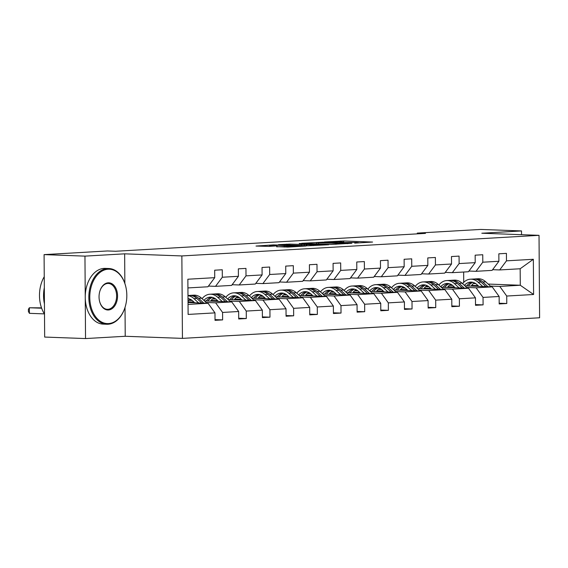<?xml version="1.0" encoding="UTF-8"?>
<svg xmlns="http://www.w3.org/2000/svg" width="568" height="568" viewBox="0 0 568 568"><rect width="100%" height="100%" fill="white"/><g stroke="black" fill="none" stroke-linecap="round" stroke-linejoin="round"><path stroke-width="0.85" d="M354.702 243.125L372.58 242.053L343.704 240.988L324.363 241.982L338.975 241.805L343.619 242.124L339.778 242.579L356.299 242.444L358.536 242.671L354.702 243.125M276.68 246.668L287.99 247.08L306.159 245.994L273.485 244.886L256.019 246.05L268.898 246.384L277.006 245.873L269.587 245.433L273.101 245.156L300.309 246.05L276.68 246.81M124.648 253.832L84.959 256.125L44.091 254.62L44.666 337.065L85.534 338.563L125.223 336.277L182.434 338.379L181.859 255.941L124.648 253.832L124.853 283.404M521.538 234.69L521.509 230.935L481.813 233.228L539.025 235.329L181.859 255.941M521.509 230.935L480.642 229.436L417.274 233.093L417.274 233.86M44.091 254.62L107.466 250.964L115.638 251.262L425.446 233.391L417.274 233.093M331.236 244.439L351.798 243.253L322.915 242.188L301.658 243.303L331.236 244.439M328.744 244.73L308.069 245.774L278.49 244.638L289.687 244.105L304.498 244.51L310.071 244.148L299.265 243.509L328.744 244.73M84.959 256.125L85.534 338.563M215.031 319.621L222.62 319.898L215.031 320.338L214.981 312.876L188.114 314.423L187.866 279.222L214.732 277.667L207.938 286.776L187.93 287.926M182.434 338.379L539.6 317.775L539.025 235.329M222.322 277.234L238.411 276.304L231.616 285.406L215.528 286.336L222.322 277.234L222.273 269.764L214.683 270.205L214.732 277.667M238.411 276.304L238.361 268.841L245.951 268.401L246.001 275.863L262.096 274.933L262.04 267.471L269.63 267.031L269.686 274.5L285.775 273.57L285.718 266.108L293.308 265.668L293.365 273.13L309.454 272.207L309.404 264.738L316.987 264.305L317.043 271.767L333.132 270.837L333.082 263.374L340.672 262.934L340.722 270.404L356.81 269.473L356.761 262.004L364.351 261.571L364.4 269.033L380.489 268.103L380.439 260.641L388.029 260.201L388.079 267.67L404.167 266.74L404.118 259.278L411.708 258.838L411.757 266.3L427.853 265.377L427.796 257.907L435.386 257.474L435.443 264.936L451.532 264.006L451.475 256.544L459.065 256.104L459.121 263.566L475.21 262.643L475.16 255.174L482.743 254.741L482.8 262.203L498.889 261.273L498.839 253.811L506.429 253.371L506.478 260.84L533.345 259.285L533.593 294.494L506.727 296.042L506.777 303.504L499.187 303.944L499.137 296.482L483.041 297.412L483.098 304.874L475.508 305.314L475.451 297.845L459.363 298.775L459.42 306.237L451.83 306.677L451.773 299.215L435.684 300.138L435.734 307.607L428.151 308.041L428.095 300.579L412.006 301.509L412.056 308.971L404.466 309.411L404.416 301.942L388.327 302.872L388.377 310.341L380.787 310.774L380.737 303.312L364.649 304.242L364.699 311.704L357.109 312.144L357.059 304.675L340.97 305.605L341.02 313.067L333.43 313.508L333.38 306.046L317.285 306.969L317.342 314.438L309.752 314.871L309.695 307.409L293.606 308.339L293.663 315.801L286.073 316.241L286.016 308.779L269.928 309.702L269.977 317.171L262.395 317.604L262.338 310.142L246.249 311.072L246.299 318.534L238.709 318.975L238.659 311.505L222.571 312.435L222.62 319.898M204.466 300.898L231.73 301.899L215.641 302.822L206.177 302.474M193.908 302.027L188.022 301.807M192.147 300.444L188.824 300.323M215.641 302.822L222.571 312.435M231.73 301.899L238.659 311.505M208.456 286.08L215.528 286.336M228.144 299.528L255.408 300.529L239.32 301.459L229.855 301.111M217.587 300.664L211.161 300.422M191.04 299.684L189.669 299.634M215.826 299.073L212.51 298.953M239.32 301.459L246.249 311.072M255.408 300.529L262.338 310.142M262.096 274.933L255.295 284.043L239.206 284.973L246.001 275.863M232.134 284.71L239.206 284.973M251.83 298.164L279.087 299.166L262.998 300.096L253.534 299.748M241.265 299.293L234.84 299.059M214.725 298.321L213.355 298.264M239.504 297.71L236.189 297.589M262.998 300.096L269.928 309.702M279.087 299.166L286.016 308.779M285.775 273.57L278.973 282.679L262.885 283.602L269.686 274.5M255.813 283.347L262.885 283.602M275.508 296.794L302.765 297.795L286.677 298.725L277.219 298.377M264.944 297.93L258.518 297.689M238.404 296.95L237.034 296.901M263.183 296.34L259.867 296.219M286.677 298.725L293.606 308.339M302.765 297.795L309.695 307.409M309.454 272.207L302.652 281.309L286.563 282.239L293.365 273.13M279.491 281.976L286.563 282.239M299.187 295.431L326.444 296.432L310.355 297.362L300.898 297.014M288.629 296.56L282.197 296.326M262.082 295.587L260.712 295.537M286.861 294.977L283.546 294.856M310.355 297.362L317.285 306.969M326.444 296.432L333.38 306.046M333.132 270.837L326.33 279.946L310.242 280.869L317.043 271.767M303.177 280.613L310.242 280.869M322.865 294.061L350.129 295.069L334.034 295.992L324.576 295.644M312.308 295.197L305.875 294.962M285.761 294.217L284.39 294.167M310.54 293.613L307.224 293.486M334.034 295.992L340.97 305.605M350.129 295.069L357.059 304.675M356.81 269.473L350.009 278.576L333.92 279.506L340.722 270.404M326.856 279.243L333.92 279.506M346.544 292.697L373.808 293.699L357.719 294.629L348.255 294.281M335.986 293.826L329.554 293.592M309.439 292.854L308.069 292.804M334.218 292.243L330.903 292.122M357.719 294.629L364.649 304.242M373.808 293.699L380.737 303.312M380.489 268.103L373.694 277.212L357.599 278.142L364.4 269.033M350.534 277.88L357.599 278.142M370.222 291.334L397.486 292.335L381.398 293.265L371.933 292.918M359.665 292.463L353.232 292.229M333.118 291.483L331.748 291.434M357.904 290.88L354.581 290.759M381.398 293.265L388.327 302.872M397.486 292.335L404.416 301.942M404.167 266.74L397.373 275.842L381.284 276.772L388.079 267.67M374.213 276.517L381.284 276.772M393.901 289.964L421.165 290.965L405.076 291.895L395.612 291.547M383.343 291.1L376.918 290.859M356.796 290.12L355.426 290.07M381.582 289.51L378.267 289.389M405.076 291.895L412.006 301.509M421.165 290.965L428.095 300.579M427.853 265.377L421.051 274.479L404.963 275.409L411.757 266.3M397.891 275.146L404.963 275.409M417.586 288.601L444.843 289.602L428.755 290.532L419.298 290.184M407.022 289.73L400.596 289.495M380.482 288.757L379.112 288.707M405.261 288.146L401.945 288.026M428.755 290.532L435.684 300.138M444.843 289.602L451.773 299.215M451.532 264.006L444.73 273.116L428.641 274.039L435.443 264.936M421.57 273.783L428.641 274.039M441.265 287.231L468.522 288.239L452.433 289.162L442.976 288.814M430.7 288.366L424.275 288.125M404.16 287.387L402.79 287.337M428.939 286.776L425.624 286.655M452.433 289.162L459.363 298.775M468.522 288.239L475.451 297.845M475.21 262.643L468.408 271.745L452.32 272.675L459.121 263.566M445.248 272.413L452.32 272.675M464.943 285.867L492.2 286.868L476.112 287.798L466.655 287.451M454.386 286.996L447.953 286.762M427.839 286.024L426.469 285.974M452.618 285.413L449.302 285.292M476.112 287.798L483.041 297.412M492.2 286.868L499.137 296.482M498.889 261.273L492.087 270.382L475.998 271.312L482.8 262.203M468.934 271.05L475.998 271.312M488.153 284.064L520.288 285.25L499.79 286.428L490.333 286.08M478.064 285.633L471.632 285.399M451.517 284.653L450.147 284.603M473.449 283.524L475.7 283.609M462.125 283.262L462.941 283.212M499.79 286.428L506.727 296.042M533.593 294.494L520.288 285.25L520.167 268.763L499.677 269.942L506.478 260.84M492.612 269.686L499.677 269.942M463.722 282.36L463.651 272.022M188.043 304.42L208.051 303.262L188.029 302.524M520.167 268.763L533.345 259.285M208.051 303.262L214.981 312.876M499.18 303.227L506.777 303.504M475.501 304.597L483.098 304.874M451.823 305.96L459.42 306.237M428.144 307.324L435.734 307.607M404.466 308.694L412.056 308.971M380.787 310.057L388.377 310.341M357.102 311.427L364.699 311.704M333.423 312.791L341.02 313.067M309.745 314.154L317.342 314.438M286.066 315.524L293.663 315.801M262.388 316.887L269.977 317.171M238.709 318.257L246.299 318.534M125.223 336.277L125.024 307.387M348.028 243.409L322.596 242.373L316.397 242.756L348.028 243.622M313.557 244.986L323.398 244.716L314.828 244.275L306.741 244.595L313.557 244.986L313.557 245.61M474.394 282.864A14.164 10.366 -93.3 0 0 471.135 286.094M491.142 286.833L485.704 281.799A17.068 12.489 -93.3 0 0 477.958 278.76L475.075 278.931A17.068 12.489 -93.3 0 0 474.166 279.03M482.743 286.52L478.114 282.239A17.068 12.489 -93.3 0 0 470.375 279.2A17.068 12.489 -93.3 0 0 462.572 283.673M478.867 286.378L476.964 284.618A14.164 10.366 -93.3 0 0 470.538 282.097A14.164 10.366 -93.3 0 0 464.411 285.377M487.947 286.712L482.821 281.969A17.068 12.489 -93.3 0 0 475.075 278.931M468.43 285.995A14.164 10.366 86.7 0 1 472.91 282.331M470.375 279.2L473.258 279.037A17.068 12.489 86.7 0 1 480.997 282.069L485.931 286.641M471.987 282.154A14.164 10.366 -93.3 0 0 466.733 285.931M108.495 323.582A27.214 18.503 92.1 0 0 125.081 307.21A27.214 18.503 92.1 0 0 125.826 286.854A27.214 18.503 92.1 0 0 108.112 269.218A27.214 18.503 92.1 0 0 89.787 297.469A27.214 18.503 92.1 0 0 108.495 323.582M125.038 307.331A27.882 18.957 -87.9 0 1 125.003 307.458A27.882 18.957 -87.9 0 1 108.005 324.236A27.882 18.957 -87.9 0 1 106.791 324.25A27.882 18.957 -87.9 0 1 88.842 296.581A27.882 18.957 -87.9 0 1 107.622 268.529A27.882 18.957 -87.9 0 1 108.836 268.515A27.882 18.957 -87.9 0 1 125.769 286.599A27.882 18.957 -87.9 0 1 125.798 286.726M108.396 309.993A13.611 9.251 -87.9 0 1 99.542 301.175A13.611 9.251 -87.9 0 1 99.918 290.993A13.611 9.251 -87.9 0 1 108.211 282.807A13.611 9.251 -87.9 0 1 117.562 295.864A13.611 9.251 -87.9 0 1 108.396 309.993M99.514 301.047A12.936 8.797 92.1 0 0 107.338 309.311A12.936 8.797 92.1 0 0 107.906 309.304A12.936 8.797 92.1 0 0 116.617 296.29A12.936 8.797 92.1 0 0 108.289 283.453A12.936 8.797 92.1 0 0 107.721 283.46A12.936 8.797 92.1 0 0 99.876 291.121M106.791 324.25L103.191 324.115A27.882 18.957 -87.9 0 1 85.25 296.446A27.882 18.957 -87.9 0 1 104.022 268.401A27.882 18.957 -87.9 0 1 105.243 268.387L108.836 268.515M44.432 303.852A27.882 18.957 -87.9 0 1 44.325 287.678M44.51 314.061A27.882 18.957 -87.9 0 1 44.247 276.701M450.708 284.227A14.164 10.366 -93.3 0 0 447.456 287.458M467.457 288.196L462.025 283.169A17.068 12.489 -93.3 0 0 454.279 280.13L451.397 280.294A17.068 12.489 -93.3 0 0 450.488 280.393M459.065 287.891L454.435 283.602A17.068 12.489 -93.3 0 0 446.689 280.571A17.068 12.489 -93.3 0 0 438.894 285.037M455.188 287.742L453.285 285.981A14.164 10.366 -93.3 0 0 446.86 283.46A14.164 10.366 -93.3 0 0 440.732 286.741M464.269 288.082L459.143 283.333A17.068 12.489 -93.3 0 0 451.397 280.294M444.751 287.358A14.164 10.366 86.7 0 1 449.231 283.695M446.689 280.571L449.579 280.4A17.068 12.489 86.7 0 1 457.318 283.439L462.253 288.004M448.308 283.517A14.164 10.366 -93.3 0 0 443.047 287.301M427.029 285.597A14.164 10.366 -93.3 0 0 423.778 288.828M443.778 289.559L438.347 284.532A17.068 12.489 -93.3 0 0 430.601 281.494L427.718 281.664A17.068 12.489 -93.3 0 0 426.809 281.764M435.386 289.254L430.757 284.973A17.068 12.489 -93.3 0 0 423.011 281.934A17.068 12.489 -93.3 0 0 415.215 286.407M431.51 289.112L429.607 287.351A14.164 10.366 -93.3 0 0 423.181 284.831A14.164 10.366 -93.3 0 0 417.054 288.111M440.59 289.446L435.457 284.696A17.068 12.489 -93.3 0 0 427.718 281.664M421.073 288.729A14.164 10.366 86.7 0 1 425.553 285.065M423.011 281.934L425.894 281.771A17.068 12.489 86.7 0 1 433.64 284.802L438.574 289.368M424.63 284.88A14.164 10.366 -93.3 0 0 419.369 288.665M403.351 286.961A14.164 10.366 -93.3 0 0 400.099 290.191M420.1 290.93L414.668 285.896A17.068 12.489 -93.3 0 0 406.922 282.864L404.04 283.027A17.068 12.489 -93.3 0 0 403.131 283.127M411.708 290.617L407.079 286.336A17.068 12.489 -93.3 0 0 399.332 283.297A17.068 12.489 -93.3 0 0 391.529 287.77M407.831 290.475L405.928 288.714A14.164 10.366 -93.3 0 0 399.503 286.194A14.164 10.366 -93.3 0 0 393.375 289.474M416.912 290.809L411.779 286.066A17.068 12.489 -93.3 0 0 404.04 283.027M397.394 290.092A14.164 10.366 86.7 0 1 401.874 286.428M399.332 283.297L402.215 283.134A17.068 12.489 86.7 0 1 409.961 286.173L414.896 290.738M400.951 286.251A14.164 10.366 -93.3 0 0 395.69 290.028M379.672 288.331A14.164 10.366 -93.3 0 0 376.414 291.561M396.421 292.293L390.983 287.266A17.068 12.489 -93.3 0 0 383.244 284.227L380.361 284.398A17.068 12.489 -93.3 0 0 379.452 284.49M388.022 291.988L383.393 287.706A17.068 12.489 -93.3 0 0 375.654 284.667A17.068 12.489 -93.3 0 0 367.851 289.14M384.153 291.846L382.25 290.085A14.164 10.366 -93.3 0 0 375.817 287.564A14.164 10.366 -93.3 0 0 369.697 290.844M393.233 292.179L388.1 287.429A17.068 12.489 -93.3 0 0 380.361 284.398M373.716 291.462A14.164 10.366 86.7 0 1 378.196 287.798M375.654 284.667L378.536 284.497A17.068 12.489 86.7 0 1 386.283 287.536L391.217 292.101M377.273 287.614A14.164 10.366 -93.3 0 0 372.012 291.398M355.994 289.694A14.164 10.366 -93.3 0 0 352.735 292.925M372.743 293.663L367.304 288.629A17.068 12.489 -93.3 0 0 359.565 285.597L356.683 285.761A17.068 12.489 -93.3 0 0 355.774 285.86M364.344 293.351L359.714 289.069A17.068 12.489 -93.3 0 0 351.975 286.031A17.068 12.489 -93.3 0 0 344.172 290.504M360.474 293.209L358.571 291.448A14.164 10.366 -93.3 0 0 352.139 288.927A14.164 10.366 -93.3 0 0 346.019 292.208M369.548 293.542L364.422 288.8A17.068 12.489 -93.3 0 0 356.683 285.761M350.037 292.825A14.164 10.366 86.7 0 1 354.517 289.162M351.975 286.031L354.858 285.867A17.068 12.489 86.7 0 1 362.604 288.906L367.539 293.471M353.594 288.984A14.164 10.366 -93.3 0 0 348.333 292.761M332.315 291.057A14.164 10.366 -93.3 0 0 329.057 294.295M349.064 295.026L343.626 289.999A17.068 12.489 -93.3 0 0 335.887 286.961L332.997 287.124A17.068 12.489 -93.3 0 0 332.095 287.223M340.665 294.721L336.036 290.433A17.068 12.489 -93.3 0 0 328.297 287.401A17.068 12.489 -93.3 0 0 320.494 291.867M336.796 294.579L334.886 292.811A14.164 10.366 -93.3 0 0 328.46 290.291A14.164 10.366 -93.3 0 0 322.333 293.571M345.869 294.913L340.743 290.163A17.068 12.489 -93.3 0 0 332.997 287.124M326.351 294.196A14.164 10.366 86.7 0 1 330.839 290.525M328.297 287.401L331.179 287.231A17.068 12.489 86.7 0 1 338.918 290.269L343.86 294.835M329.909 290.347A14.164 10.366 -93.3 0 0 324.655 294.132M308.637 292.428A14.164 10.366 -93.3 0 0 305.378 295.658M325.386 296.397L319.947 291.363A17.068 12.489 -93.3 0 0 312.201 288.324L309.319 288.494A17.068 12.489 -93.3 0 0 308.41 288.594M316.987 296.084L312.357 291.803A17.068 12.489 -93.3 0 0 304.618 288.764A17.068 12.489 -93.3 0 0 296.815 293.237M313.11 295.942L311.207 294.181A14.164 10.366 -93.3 0 0 304.782 291.661A14.164 10.366 -93.3 0 0 298.654 294.941M322.191 296.276L317.065 291.533A17.068 12.489 -93.3 0 0 309.319 288.494M302.673 295.559A14.164 10.366 86.7 0 1 307.153 291.895M304.618 288.764L307.501 288.601A17.068 12.489 86.7 0 1 315.24 291.632L320.174 296.205M306.23 291.718A14.164 10.366 -93.3 0 0 300.976 295.495M284.951 293.791A14.164 10.366 -93.3 0 0 281.7 297.021M301.7 297.76L296.269 292.733A17.068 12.489 -93.3 0 0 288.523 289.694L285.64 289.857A17.068 12.489 -93.3 0 0 284.731 289.957M293.308 297.447L288.679 293.166A17.068 12.489 -93.3 0 0 280.933 290.134A17.068 12.489 -93.3 0 0 273.137 294.6M289.431 297.305L287.529 295.545A14.164 10.366 -93.3 0 0 281.103 293.024A14.164 10.366 -93.3 0 0 274.976 296.304M298.512 297.639L293.386 292.896A17.068 12.489 -93.3 0 0 285.64 289.857M278.994 296.922A14.164 10.366 86.7 0 1 283.475 293.258M280.933 290.134L283.822 289.964A17.068 12.489 86.7 0 1 291.561 293.003L296.496 297.568M282.552 293.081A14.164 10.366 -93.3 0 0 277.291 296.865M261.273 295.161A14.164 10.366 -93.3 0 0 258.021 298.392M278.022 299.123L272.59 294.096A17.068 12.489 -93.3 0 0 264.844 291.057L261.962 291.228A17.068 12.489 -93.3 0 0 261.053 291.327M269.63 298.818L265 294.536A17.068 12.489 -93.3 0 0 257.254 291.498A17.068 12.489 -93.3 0 0 249.459 295.971M265.753 298.676L263.85 296.915A14.164 10.366 -93.3 0 0 257.425 294.394A14.164 10.366 -93.3 0 0 251.297 297.675M274.834 299.009L269.701 294.26A17.068 12.489 -93.3 0 0 261.962 291.228M255.316 298.292A14.164 10.366 86.7 0 1 259.796 294.629M257.254 291.498L260.137 291.327A17.068 12.489 86.7 0 1 267.883 294.366L272.817 298.931M258.873 294.444A14.164 10.366 -93.3 0 0 253.612 298.228M237.594 296.524A14.164 10.366 -93.3 0 0 234.343 299.755M254.343 300.493L248.912 295.459A17.068 12.489 -93.3 0 0 241.166 292.428L238.283 292.591A17.068 12.489 -93.3 0 0 237.374 292.69M245.951 300.181L241.322 295.9A17.068 12.489 -93.3 0 0 233.576 292.861A17.068 12.489 -93.3 0 0 225.773 297.334M242.074 300.039L240.172 298.278A14.164 10.366 -93.3 0 0 233.746 295.758A14.164 10.366 -93.3 0 0 227.619 299.038M251.155 300.373L246.022 295.63A17.068 12.489 -93.3 0 0 238.283 292.591M231.637 299.656A14.164 10.366 86.7 0 1 236.118 295.992M233.576 292.861L236.458 292.697A17.068 12.489 86.7 0 1 244.204 295.736L249.139 300.302M235.195 295.814A14.164 10.366 -93.3 0 0 229.934 299.592M213.916 297.888A14.164 10.366 -93.3 0 0 210.657 301.125M230.665 301.856L225.226 296.83A17.068 12.489 -93.3 0 0 217.487 293.791L214.605 293.961A17.068 12.489 -93.3 0 0 213.696 294.054M222.266 301.551L217.636 297.263A17.068 12.489 -93.3 0 0 209.897 294.231A17.068 12.489 -93.3 0 0 202.094 298.697M218.396 301.409L216.493 299.648A14.164 10.366 -93.3 0 0 210.061 297.128A14.164 10.366 -93.3 0 0 203.94 300.408M227.477 301.743L222.344 296.993A17.068 12.489 -93.3 0 0 214.605 293.961M207.959 301.026A14.164 10.366 86.7 0 1 212.439 297.362M209.897 294.231L212.78 294.061A17.068 12.489 86.7 0 1 220.526 297.099L225.46 301.665M211.516 297.178A14.164 10.366 -93.3 0 0 206.255 300.962M190.237 299.258A14.164 10.366 -93.3 0 0 188.022 301.132M206.986 303.227L201.548 298.193A17.068 12.489 -93.3 0 0 193.809 295.161L190.926 295.325A17.068 12.489 -93.3 0 0 190.017 295.424M198.587 302.914L193.958 298.633A17.068 12.489 -93.3 0 0 187.98 295.665M194.718 302.772L192.815 301.012A14.164 10.366 -93.3 0 0 188.001 298.569M203.791 303.106L198.665 298.363A17.068 12.489 -93.3 0 0 190.926 295.325M188.008 299.059A14.164 10.366 86.7 0 1 188.761 298.725M41.514 307.849L29.373 307.764L29.415 313.33L44.396 313.884M187.98 295.495L189.101 295.431A17.068 12.489 86.7 0 1 196.84 298.463L201.782 303.035M29.415 313.33L28.414 311.52L28.4 309.29L29.373 307.764L41.641 308.211M340.615 241.869L340.608 241.017M343.711 242.458L343.704 240.988M318.641 243.977L318.634 242.983M335.965 244.318L335.965 243.615M286.599 244.986L286.599 244.133M289.694 245.099L289.687 244.105M301.409 245.532L301.402 244.538M304.505 245.646L304.498 244.51M306.862 245.731L306.855 244.737M284.213 247.087L284.206 246.235M287.309 247.108L287.301 246.207M290.475 246.938L290.468 246.32M271.461 246.235L271.454 245.624M482.821 281.969L485.704 281.799M478.114 282.239L480.997 282.069M459.143 283.333L462.025 283.169M454.435 283.602L457.318 283.439M435.457 284.696L438.347 284.532M430.757 284.973L433.64 284.802M411.779 286.066L414.668 285.896M407.079 286.336L409.961 286.173M388.1 287.429L390.983 287.266M383.393 287.706L386.283 287.536M364.422 288.8L367.304 288.629M359.714 289.069L362.604 288.906M340.743 290.163L343.626 289.999M336.036 290.433L338.918 290.269M317.065 291.533L319.947 291.363M312.357 291.803L315.24 291.632M293.386 292.896L296.269 292.733M288.679 293.166L291.561 293.003M269.701 294.26L272.59 294.096M265 294.536L267.883 294.366M246.022 295.63L248.912 295.459M241.322 295.9L244.204 295.736M222.344 296.993L225.226 296.83M217.636 297.263L220.526 297.099M198.665 298.363L201.548 298.193M193.958 298.633L196.84 298.463M316.404 243.892L316.397 242.756M306.166 245.703L306.159 244.666M269.587 246.342L269.587 245.433"/></g></svg>
